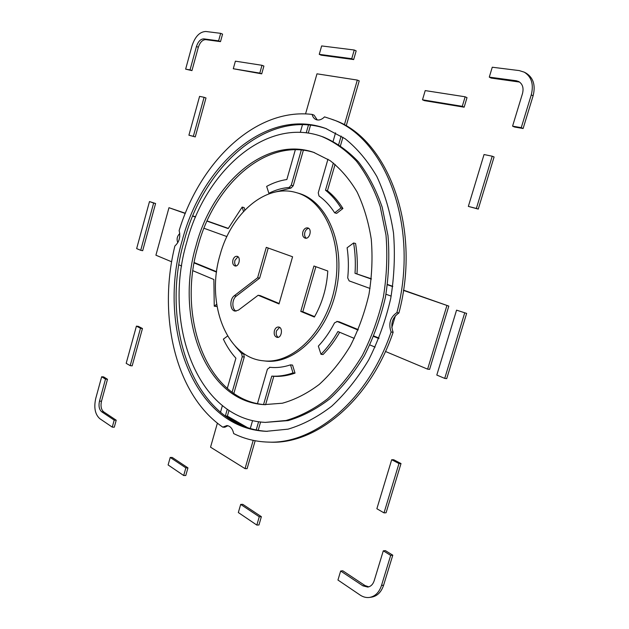 <?xml version="1.0" encoding="UTF-8"?>
<svg xmlns="http://www.w3.org/2000/svg" width="629" height="629" viewBox="0 0 629 629"><rect width="100%" height="100%" fill="white"/><g stroke="black" fill="none" stroke-linecap="round" stroke-linejoin="round"><path stroke-width="0.94" d="M354.245 50.006L356.163 50.886L353.671 59.566L351.737 58.701L354.245 50.006L321.647 45.933L319.249 54.346L351.737 58.701M353.671 59.566L321.183 55.187L319.249 54.346M170.223 457.448L172.291 457.48L187.945 467.882L185.862 467.874L170.223 457.448L168.108 464.957L183.692 475.516L185.862 467.874M187.945 467.882L185.783 475.508L183.692 475.516M264.943 404.699C206.304 400.233 176.898 316.293 198.017 246.073C214.135 184.682 266.374 137.146 314.469 152.619M196.036 245.656C212.264 183.699 265.186 135.864 313.486 152.281L330.044 160.584C340.383 168.596 349.394 179.053 357.075 191.955C363.79 206.1 368.523 221.872 371.267 239.272C372.745 257.285 371.991 275.604 368.987 294.238C364.71 312.621 358.491 329.863 350.306 345.974C341.177 361.046 330.83 373.854 319.265 384.413C307.267 393.447 294.97 399.714 282.374 403.22L263.905 404.636C204.677 401.09 174.72 316.45 196.036 245.656M186.805 242.079C162.699 322.237 196.657 419.166 265.281 422.389L286.014 420.494C300.143 416.39 313.95 409.204 327.426 398.951C340.415 386.992 352.051 372.502 362.328 355.479C371.535 337.286 378.556 317.818 383.368 297.061C386.764 276.029 387.637 255.35 385.994 235.026L380.191 206.548C374.161 189.054 366.251 173.926 356.454 161.158C345.816 149.985 334.164 141.722 321.482 136.367C265.697 116.514 205.125 171.717 186.805 242.079M265.281 422.389L288.09 420.604C302.219 416.508 316.017 409.337 329.486 399.108C342.475 387.173 354.096 372.722 364.364 355.739C373.563 337.592 380.569 318.164 385.38 297.454C388.761 276.469 389.626 255.838 387.975 235.553L382.165 207.138C376.134 189.675 368.217 174.571 358.42 161.826C347.782 150.669 336.122 142.413 323.448 137.059L321.482 136.367M267.254 431.352C194.361 427.413 158.94 324.996 184.242 240.742C203.497 166.748 267.27 108.094 326.695 128.819M182.268 240.325C201.634 165.757 266.083 106.757 325.72 128.458L345.117 138.726C357.233 148.452 367.8 161.032 376.834 176.474C384.728 193.378 390.287 212.201 393.51 232.958C395.232 254.431 394.304 276.28 390.719 298.508C385.624 320.436 378.226 341.012 368.5 360.236C357.665 378.233 345.392 393.557 331.695 406.216C317.496 417.09 302.95 424.732 288.058 429.151L266.216 431.321C192.718 428.325 156.778 325.154 182.268 240.325M396.899 312.613L398.904 312.983C392.221 317.598 390.294 324.045 393.125 332.316L391.104 331.994C388.274 323.707 390.208 317.244 396.899 312.613C420.18 225.347 384.508 135.919 331.019 119.015L324.54 116.884C321.773 119.628 319.013 120.556 316.253 119.675C314.186 118.85 312.802 117.096 312.11 114.407C254.981 107.63 199.763 162.479 179.139 230.599C180.688 236.874 179.265 242 174.893 245.97C157.682 315.341 174.988 394.241 222.76 427.146L226.872 425.566C230.316 425.99 232.581 428.664 233.673 433.578C244.217 438.814 255.5 441.644 267.545 442.069C313.446 444.75 367.745 400.98 391.104 331.994M267.545 442.069L269.629 442.132C315.538 444.805 369.797 401.137 393.125 332.316M227.902 425.723L224.828 427.233L222.76 427.146M317.268 119.942L314.06 115.138L312.11 114.407M398.904 312.983C422.145 225.913 386.465 136.658 332.977 119.746L331.019 119.015M101.67 376.755L95.694 398.652C93.752 407.773 95.121 414.448 99.799 418.67L112.261 427.122L114.195 420.117L101.686 411.783C99.185 409.558 98.446 406.004 99.484 401.129L105.499 379.122L101.67 376.755L103.667 376.913L107.496 379.279L105.499 379.122M107.496 379.279L101.489 401.247C100.451 406.122 101.19 409.668 103.699 411.885L116.216 420.211L114.195 420.117M116.216 420.211L114.289 427.201L112.261 427.122M524.287 72.178L526.127 73.161C533.392 77.776 535.719 85.332 533.101 95.82L523.116 128.513L521.252 127.656L531.261 94.885C533.879 84.365 531.56 76.793 524.287 72.178L519.24 70.59L492.263 67.224L489.283 77.131L516.165 80.732L518.689 81.518C522.613 83.956 523.878 87.989 522.479 93.619L512.572 126.146L521.252 127.656M523.116 128.513L514.443 126.995L512.572 126.146M519.578 82.061L491.155 78.075L489.283 77.131M220.669 33.337L205.848 31.489C199.731 31.725 195.116 36.513 191.994 45.862L185.641 69.143L190.037 69.905L196.437 46.507C198.111 41.514 200.572 38.967 203.82 38.88L218.593 40.854L220.669 33.337L222.572 34.131L220.504 41.64L218.593 40.854M220.504 41.64L205.722 39.643C202.475 39.737 200.014 42.277 198.339 47.254L191.947 70.613L190.037 69.905M191.947 70.613L185.641 69.143M240.687 504.403L242.794 504.34L261.373 516.684L258.959 524.963L256.836 525.073L259.258 516.779L240.687 504.403L238.336 512.541L256.836 525.073M261.373 516.684L259.258 516.779M327.788 270.997C326.758 287.752 322.284 303.099 314.366 317.047L300.772 311.41L313.942 266.004L327.788 270.997M314.61 316.631L302.808 311.748L315.876 266.704M302.808 311.748L300.772 311.41M236.095 265.925C234.751 264.675 234.365 262.82 234.939 260.351L237.959 256.75M232.934 259.942C233.815 257.371 235.175 256.16 237.007 256.302C241.159 256.915 239.106 267.026 235.042 265.965C232.997 265.163 232.298 263.158 232.934 259.942M278.167 337.309C276.375 335.972 275.801 333.85 276.446 330.948L279.559 327.363M274.409 330.665C275.274 328.149 276.658 326.931 278.568 327.009C283.262 327.426 281.753 338.268 277.122 337.38C274.629 336.539 273.725 334.298 274.409 330.665M306.213 238.202C304.695 236.897 304.247 234.947 304.861 232.353C305.615 230.057 306.889 228.72 308.658 228.351M302.863 231.857C303.901 228.964 305.521 227.643 307.715 227.902C312.424 228.814 309.759 239.539 305.167 238.155C302.95 237.243 302.179 235.144 302.863 231.857M236.142 311.103C231.669 309.397 231.826 299.2 236.347 296.055L259.643 278.144L268.229 248.038M257.623 277.759L266.287 247.346L292.579 256.774L279.017 303.941L258.157 295.26L238.477 310.113L235.104 311.088C229.884 310.64 229.326 299.168 234.326 295.709L257.623 277.759L259.643 278.144M279.142 303.493L260.186 295.606L258.157 295.26M220.056 254.957C205.769 302.227 225.701 357.343 263.15 360.787C292.351 364.631 326.113 332.033 334.699 287.5C343.599 243.03 324.682 200.077 296.196 192.592C265.399 183.338 230.969 213.899 220.056 254.957M263.15 360.787L265.202 361.015C294.403 364.859 328.149 332.332 336.719 287.893C345.604 243.517 326.671 200.651 298.177 193.158L296.196 192.592M337.946 580.032L360.087 595.034C363.106 597.047 366.235 597.849 369.459 597.44C375.151 596.41 379.169 592.424 381.504 585.465L390.688 555.391L383.297 550.823L374.2 580.693C372.95 584.42 370.796 586.55 367.729 587.069L362.878 585.819L340.659 571.014L337.946 580.032M368.775 586.849L365.001 585.552L342.789 570.794L340.659 571.014M390.688 555.391L392.787 555.187L385.396 550.634L383.297 550.823M392.787 555.187L383.619 585.19L381.504 585.465M369.459 597.44L371.582 597.141C377.274 596.119 381.284 592.133 383.619 585.19M149.49 201.571L155.591 203.505L142.681 250.696L140.715 250.311L153.641 203.041L149.49 201.571L136.65 248.597L140.715 250.311M155.591 203.505L153.641 203.041M456.56 310.152L466.639 313.407L456.56 310.152L436.801 375.057L444.719 378.399L464.674 313.022M466.639 313.407L446.716 378.619L444.719 378.399M204.095 97.298L199.582 96.379L188.912 135.196L195.257 136.918L193.347 136.32L204.095 97.298L205.99 97.967L195.257 136.918M188.912 135.196L193.347 136.32M179.8 233.54C177.103 236.127 176.442 239.169 177.81 242.684M179.784 236.425L179.006 240.026M216.525 272.113L194.164 262.961M194.235 262.56L216.58 271.697M203.993 228.264L226.888 236.567M243.509 211.486L242.165 207.09L244.123 207.594L244.878 210.047M207.004 221.117L228.185 228.586L242.165 207.09M195.517 217.068L192.71 216.077M185.264 213.451L168.973 207.704L185.343 213.255M192.788 215.881L195.595 216.871M207.09 220.921L228.288 228.39M168.973 207.704L155.913 255.201L171.654 261.798M178.99 264.88L181.647 265.996M192.938 270.729L213.876 279.512L214.253 306.174L216.242 306.48L216.934 305.953M214.253 306.174L216.675 304.302M391.694 459.728L376.865 508.735L384.012 512.879L386.064 512.784L401.011 463.557L398.975 463.542L391.694 459.728L393.723 459.76L401.011 463.557M384.012 512.879L398.975 463.542M371.314 279.064L355.023 273.316C355.715 262.851 355.236 252.74 353.6 242.991L347.114 247.779C348.56 257.52 348.765 267.569 347.719 277.939L349.158 280.896L370.025 288.459M385.986 294.246L391.167 296.125M395.382 315.742L391.812 327.701M378.823 338.536L373.657 336.421M358.058 330.036L337.23 321.513L339.235 321.836L358.239 329.604M373.838 335.98L379.004 338.087M354.261 338.386L337.915 331.53C332.977 340.234 327.332 347.829 320.987 354.308L318.345 346.131C324.54 339.518 329.934 331.758 334.542 322.858L337.23 321.513M336.853 321.403L339.235 321.836M320.987 354.308L323.007 354.559C329.242 348.207 334.793 340.776 339.668 332.269M369.883 344.936L375.112 347.129M385.475 351.477L427.618 369.152L429.599 369.388L448.815 306.095L403.456 290.394M427.618 369.152L446.865 305.702M392.724 286.612L387.472 284.756M355.023 273.316L371.346 278.796M387.503 284.489L392.755 286.344M403.496 290.126L448.815 306.095M353.6 242.991L355.566 243.478C357.209 253.212 357.689 263.299 357.005 273.741M462.284 106.34L465.138 96.787L467.009 97.652L464.155 107.189L424.386 100.64L422.491 99.807L462.284 106.34L464.155 107.189M465.138 96.787L425.212 90.592L422.491 99.807M261.994 65.298L235.388 61.17L233.288 68.742L261.719 73.845L259.808 73.098L261.994 65.298L263.897 66.061L261.719 73.845M233.288 68.742L259.808 73.098M136.414 326.129L126.185 363.334L130.195 365.653L132.169 365.842L142.461 328.511L140.487 328.267L136.414 326.129L138.38 326.38L142.461 328.511M130.195 365.653L140.487 328.267M263.551 404.565L271.775 376.126C278.741 376.527 285.818 375.458 292.996 372.911L290.527 364.859C283.553 367.194 276.705 368.012 269.983 367.312L267.396 369.207L257.473 403.621M252.567 420.62L250.295 428.498M242.165 425.644L225.339 415.981L227.376 416.091L247.535 427.641M225.339 415.981L227.242 409.306M232.109 392.276L242.251 356.769L244.272 356.989L233.839 393.495M228.987 410.478L227.376 416.091M235.215 346.147L241.662 353.561L242.251 356.769M242.597 352.704L243.682 353.789L244.272 356.989M227.612 336.012L223.366 339.141C226.778 346.382 230.961 352.735 235.906 358.192L227.281 388.455M222.367 405.681L220.472 412.349M217.39 423.152L210.542 447.18L245.043 468.636L247.103 468.644L255.17 440.756M245.043 468.636L253.204 440.371M256.215 429.945L258.59 421.752M271.775 376.126L273.804 376.315L265.587 404.722M260.587 422.012L258.189 430.322M292.996 372.911L295.025 373.115C287.846 375.655 280.77 376.724 273.804 376.315M290.527 364.859L292.548 365.079L295.025 373.115M303.382 150.205L293.208 185.799L291.038 188.032L274.11 192.293M295.347 149.71L286.848 179.524C279.944 180.531 273.214 182.819 266.657 186.388L268.89 193.292L269.833 193.551M268.89 193.292C275.478 189.934 282.209 187.992 289.088 187.466L291.038 188.032M301.322 149.977L291.258 185.225L289.088 187.466M306.229 132.805L308.485 124.912M310.553 125.124L308.273 133.081M335.556 132.821L333.118 141.281M327.953 159.192L318.258 192.812L318.982 195.957C324.949 200.187 330.186 205.817 334.675 212.83L336.633 213.373L342.931 208.498L340.973 207.947L334.675 212.83M335.084 164.373L327.45 190.776L325.492 190.194C331.365 194.833 336.531 200.745 340.973 207.947M327.45 190.776C333.323 195.407 338.488 201.311 342.931 208.498M325.492 190.194L333.354 162.99M338.693 144.505L341.138 136.053M344.33 124.998L357.311 80.072L359.222 80.889L346.162 126.044M342.931 137.216L340.486 145.676M357.311 80.072L316.985 73.821L305.552 113.904M302.502 124.613L300.3 132.349M492.216 156.212L484.039 154.537L468.346 206.406L478.26 209.08L476.365 208.451L492.216 156.212L494.087 156.967L478.26 209.08M468.346 206.406L476.365 208.451M101.489 401.247L99.484 401.129M103.699 411.885L101.686 411.783M533.101 95.82L531.261 94.885M518.013 81.691L516.165 80.732M205.722 39.643L203.82 38.88M198.339 47.254L196.437 46.507M236.347 296.055L234.326 295.709M365.001 585.552L362.878 585.819M241.662 353.561L243.682 353.789M269.558 367.265L270.407 367.352M291.258 185.225L293.208 185.799M269.542 367.265L270.415 367.352"/></g></svg>
